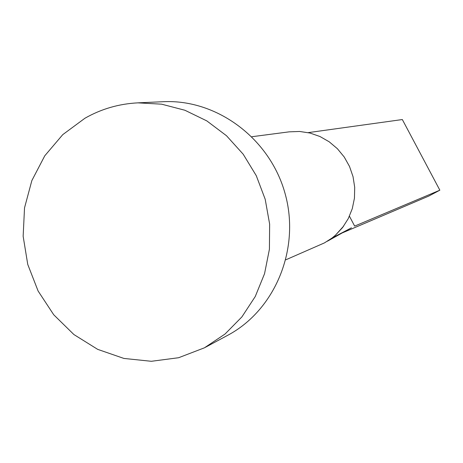 <?xml version="1.0" encoding="UTF-8"?>
<svg xmlns="http://www.w3.org/2000/svg" width="463" height="463" viewBox="0 0 463 463"><rect width="100%" height="100%" fill="white"/><g stroke="black" fill="none" stroke-linecap="round" stroke-linejoin="round"><path stroke-width="0.69" d="M251.924 136.718L289.178 131.845L299.619 131.463L310.002 133.037L319.979 136.516L329.21 141.8L337.382 148.704L344.229 157.009L349.507 166.431L353.037 176.663L354.704 187.353L354.45 198.141L352.285 208.668L348.292 218.571L342.603 227.53L335.415 235.25L332.035 238.028L324.441 242.901L285.879 259.784M204.432 347.817L178.637 357.72L151.332 361.29L123.893 358.431L97.658 349.351L73.901 334.546L53.737 314.776L38.111 291.024L27.751 264.425L23.15 236.257L24.527 207.864L31.849 180.593L44.784 155.776L62.76 134.635L84.949 118.233C101.304 108.932 118.945 103.81 137.864 102.855L161.628 104.175L184.899 110.252L206.799 120.889L226.482 135.723L243.197 154.214L256.271 175.674L265.201 199.275L269.64 224.115L269.414 249.239L264.552 273.685L255.258 296.517L241.912 316.883L225.047 334.026L204.432 347.817M137.864 102.855L163.208 101.71C216.921 99.007 270.097 138.593 285.144 193.771C300.522 248.857 275.172 310.112 227.669 335.334L205.323 347.343M332.035 238.028L349.71 228.739M349.438 216.209L354.658 226.106L439.85 190.189L428.831 196.046L341.868 233.086M439.85 190.189L402.335 119.547L308.225 132.626M335.409 235.25L343.725 226.025M327.312 241.258L351.434 227.802"/></g></svg>
